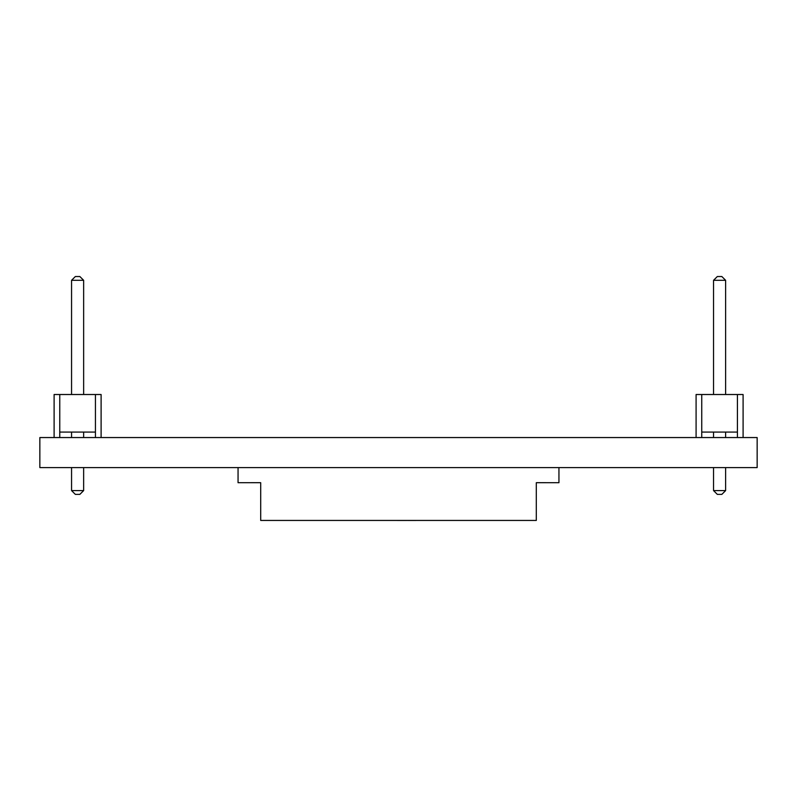<?xml version="1.0" encoding="UTF-8"?>
<svg xmlns="http://www.w3.org/2000/svg" width="797" height="797" viewBox="0 0 797 797"><rect width="100%" height="100%" fill="white"/><g stroke="black" fill="none" stroke-linecap="round" stroke-linejoin="round"><path stroke-width="1.2" d="M39.85 437.553L757.15 437.553L757.15 467.59L39.85 467.59L39.85 437.553M83.645 467.59L83.645 490.593L71.561 490.593L71.561 467.59M71.561 437.553L71.561 432.074M71.561 394.515L71.561 280.315L75.336 276.539L79.869 276.539L83.645 280.315L83.645 394.515L101.109 394.515L54.106 394.515L54.106 437.553L54.106 394.515L71.561 394.515L71.561 280.315L71.561 394.515L71.561 280.315L75.336 276.539L71.561 280.315L75.336 276.539L79.869 276.539L83.645 280.315L71.561 280.315L71.561 394.515L71.561 280.315L71.561 394.515L54.106 394.515L54.106 437.553L54.106 394.515L71.561 394.515L54.106 394.515L54.106 437.553L54.106 394.515L71.561 394.515L59.765 394.515L59.765 432.074L95.441 432.074L95.441 437.553L95.441 394.515L83.645 394.515M83.645 280.315L79.869 276.539L75.336 276.539L79.869 276.539L75.336 276.539L79.869 276.539L83.645 280.315L79.869 276.539L83.645 280.315L79.869 276.539L75.336 276.539L71.561 280.315M83.645 432.074L83.645 437.553M71.561 490.593L75.336 494.369L79.869 494.369L83.645 490.593M95.441 394.515L101.109 394.515L101.109 437.553M59.765 432.074L59.765 437.553M59.765 394.515L54.106 394.515L54.106 437.553M95.441 432.074L95.441 437.553M725.629 467.59L725.629 490.593L713.544 490.593L713.544 467.59M713.544 437.553L713.544 432.074M713.544 394.515L713.544 280.315L717.32 276.539L721.853 276.539L725.629 280.315L725.629 394.515L743.093 394.515L696.09 394.515L696.09 437.553L696.09 394.515L713.544 394.515L713.544 280.315L713.544 394.515L713.544 280.315L717.32 276.539L713.544 280.315L717.32 276.539L721.853 276.539L725.629 280.315L713.544 280.315L713.544 394.515L713.544 280.315L713.544 394.515L696.09 394.515L696.09 437.553L696.09 394.515L713.544 394.515L696.09 394.515L696.09 437.553L696.09 394.515L713.544 394.515L701.749 394.515L701.749 432.074L737.424 432.074L737.424 437.553L737.424 394.515L725.629 394.515M725.629 280.315L721.853 276.539L717.32 276.539L721.853 276.539L717.32 276.539L721.853 276.539L725.629 280.315L721.853 276.539L725.629 280.315L721.853 276.539L717.32 276.539L713.544 280.315M725.629 432.074L725.629 437.553M713.544 490.593L717.32 494.369L721.853 494.369L725.629 490.593M737.424 394.515L743.093 394.515L743.093 437.553M701.749 432.074L701.749 437.553M701.749 394.515L696.09 394.515L696.09 437.553M737.424 432.074L737.424 437.553M406.789 520.461L264.096 520.441M255.04 482.693L238.054 482.713L260.699 482.693L260.699 520.441L536.301 520.441L536.301 482.693L558.946 482.713L541.96 482.693M238.054 482.693L238.054 467.59M558.946 482.693L558.946 467.59M407.626 520.461L533.093 520.441"/></g></svg>
